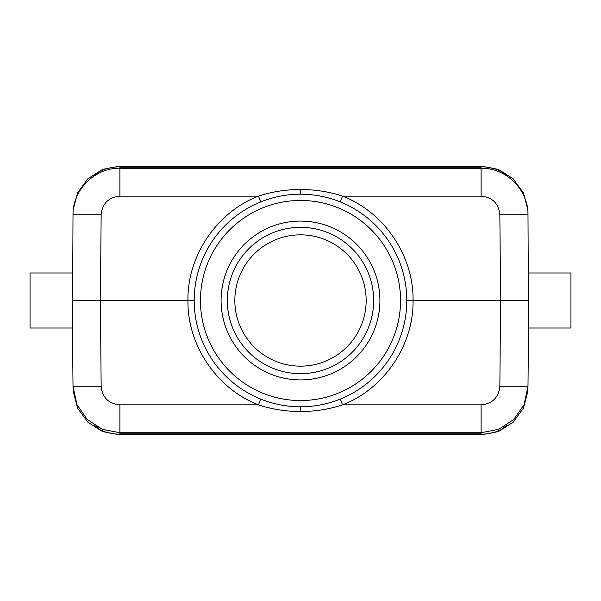 <?xml version="1.0" encoding="UTF-8"?>
<svg xmlns="http://www.w3.org/2000/svg" width="601" height="601" viewBox="0 0 601 601"><rect width="100%" height="100%" fill="white"/><g stroke="black" fill="none" stroke-linecap="round" stroke-linejoin="round"><path stroke-width="0.9" d="M506.162 175.064L506.162 174.328L503.51 173.516M97.49 173.509L94.838 174.328A1.247 1.247 -179.5 0 0 94.154 174.538L98.526 171.969L99.09 173.08M501.903 173.08L502.474 171.969C495.75 168.565 488.613 166.845 481.085 166.808L481.078 166.109L498.312 169.392L513.134 178.775L523.471 192.951L527.873 209.929L527.994 214.745L499.852 214.745L500.603 300.5L499.852 386.255L527.994 386.255L528.745 300.5L406.802 300.515M502.474 171.969L506.846 174.538L506.853 175.5L502.391 172.923L506.162 175.289M340.196 201.883L342.555 196.151C384.227 212.161 413.758 255.943 413.06 300.5C413.758 345.094 384.174 388.87 342.555 404.849C329.491 409.206 315.472 411.43 300.5 411.52C285.43 411.415 271.412 409.191 258.445 404.849C216.773 388.839 187.242 345.057 187.94 300.5C187.242 255.906 216.826 212.13 258.445 196.151C271.509 191.794 285.528 189.57 300.5 189.48C315.563 189.585 329.581 191.809 342.555 196.151L481.093 196.151L481.093 168.257C505.967 167.574 528.459 189.916 527.994 214.745L527.994 214.715M527.978 214.054L527.994 214.745L527.971 214.054M98.526 171.969C105.25 168.565 112.387 166.845 119.915 166.808L119.922 166.109L481.078 166.109L119.922 166.109L102.718 169.377L87.919 178.73L77.574 192.861L73.134 209.794L73.006 214.745C72.541 189.916 95.041 167.566 119.907 168.257L119.907 196.151L258.445 196.151L260.781 201.891M267.46 199.464L270.908 198.398M527.994 386.293L524.049 404.676L513.802 419.46L498.732 429.302L481.093 432.743L481.093 404.849L342.555 404.849L340.219 399.109C327.417 404.225 314.18 406.787 300.5 406.802A106.302 106.302 0 0 1 299.516 406.802A106.302 106.302 0 0 1 194.198 300.004A106.302 106.302 0 0 1 300.5 194.198A106.302 106.302 0 0 1 301.484 194.198A106.302 106.302 0 0 1 406.802 300.996A106.302 106.302 0 0 1 300.5 406.802A106.302 106.302 0 0 1 299.516 406.802A106.302 106.302 0 0 1 194.198 300.004A106.302 106.302 0 0 1 300.5 194.198A106.302 106.302 0 0 1 301.484 194.198A106.302 106.302 0 0 1 406.802 300.996A106.302 106.302 0 0 1 300.5 406.802L300.5 411.52M528.737 300.515L528.504 328.011L527.994 214.745M528.504 328.011L570.95 328.011L570.95 272.989L528.504 272.989M99.097 427.92L98.526 429.031C105.25 432.435 112.387 434.155 119.915 434.192L119.922 434.891L481.078 434.891L498.282 431.616L513.089 422.263L523.426 408.132L527.866 391.191L527.963 387.127M234.841 300.5A65.659 65.659 0 0 0 300.5 366.159A65.659 65.659 0 0 0 366.159 300.5A65.659 65.659 0 0 0 300.5 234.841A65.659 65.659 0 0 0 234.841 300.5M300.5 373.664A73.164 73.164 0 0 0 373.664 300.5A73.164 73.164 0 0 0 300.5 227.336A73.164 73.164 0 0 0 227.336 300.5A73.164 73.164 0 0 0 300.5 373.664M300.5 379.915A79.415 79.415 0 0 0 379.915 300.5A79.415 79.415 0 0 0 300.5 221.085A79.415 79.415 0 0 0 221.085 300.5A79.415 79.415 0 0 0 300.5 379.915M504.57 426.89L506.853 425.5L506.846 426.462L502.474 429.031L501.91 427.92M481.131 434.891L481.085 434.192C488.613 434.155 495.75 432.435 502.474 429.031M503.51 427.491L506.162 426.672A1.247 1.247 0.5 0 0 506.846 426.462M94.838 425.936L94.838 426.672L97.49 427.484M98.526 429.031L94.154 426.462L94.147 425.5L98.609 428.077L94.838 425.711M260.804 399.117L258.445 404.849L119.907 404.849L119.907 432.743L102.26 429.294L87.19 419.445L76.943 404.653L73.006 386.255L73.134 391.161L77.559 408.109L87.904 422.255L102.711 431.616L119.869 434.891M73.006 214.715L72.496 328.011L72.255 300.5L194.198 300.485M72.255 300.5L73.006 386.255L101.148 386.255L100.397 300.5L101.148 214.745L73.006 214.745L73.022 214.009L73.006 214.745M73.037 387.082L73.006 386.293M72.496 328.011L30.05 328.011L30.05 272.989L72.496 272.989M96.43 174.11L94.147 175.5L94.154 174.538M506.846 174.538A1.247 1.247 179.5 0 0 506.162 174.328L504.96 174.328M96.047 174.328L94.838 174.328L94.838 175.064M481.085 167.807L481.085 166.808L119.915 166.808L119.907 168.257L481.093 168.257L481.093 167.807L119.907 167.807M300.5 189.48L300.5 194.198M481.093 196.151C492.399 197.248 498.657 203.454 499.852 214.745M301.394 200.456A100.051 100.051 0 0 1 400.544 301.394A100.051 100.051 0 0 1 299.606 400.544A100.051 100.051 0 0 1 200.456 299.606A100.051 100.051 0 0 1 301.394 200.456M481.093 433.193L481.093 432.743L119.907 432.743L119.915 434.192L481.085 434.192L481.085 433.193L119.907 433.193M504.953 426.672L506.162 426.672L506.162 425.936M94.154 426.462A1.247 1.247 -0.5 0 0 94.838 426.672L96.04 426.672M499.852 386.255C498.657 397.546 492.399 403.752 481.093 404.849M119.899 404.849C108.578 403.767 102.328 397.569 101.148 386.255M101.148 214.745C102.35 203.454 108.601 197.248 119.907 196.151M506.162 425.711L506.816 425.531L505.929 426.079M95.063 174.921L94.184 175.469L94.838 175.289M481.078 434.891L119.922 434.891"/></g></svg>
